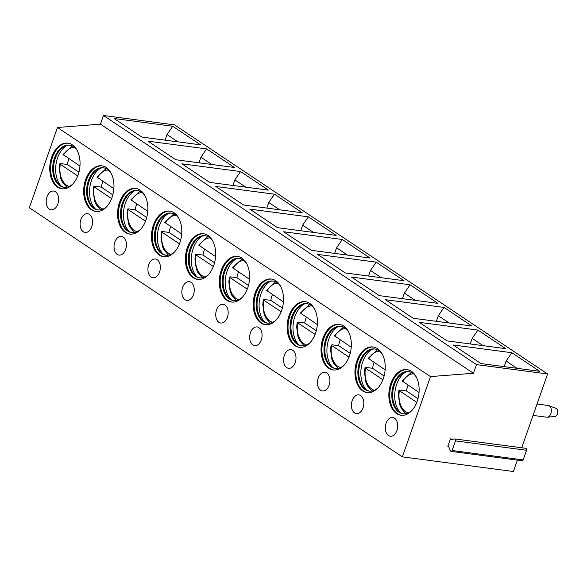 <?xml version="1.0" encoding="UTF-8"?>
<svg xmlns="http://www.w3.org/2000/svg" width="587" height="587" viewBox="0 0 587 587"><rect width="100%" height="100%" fill="white"/><g stroke="black" fill="none" stroke-linecap="round" stroke-linejoin="round"><path stroke-width="0.88" d="M517.396 460.127L513.412 471.508L402.352 456.862L29.35 207.754L57.46 127.482L100.45 124.158L103.488 115.492L174.566 124.87L547.568 373.97L521.726 447.764M525.717 448.321A1.416 0.925 97.5 0 1 525.915 448.314A1.416 0.925 97.5 0 1 526.539 450.266L523.171 459.9A1.416 0.925 97.5 0 1 522.166 460.758L451.095 451.381A1.416 0.925 97.5 0 1 450.478 450.831L448.527 446.252A0.587 0.382 -82.5 0 0 447.852 446.377L450.478 438.871A0.587 0.382 -82.5 0 0 450.823 439.685L454.639 438.944A1.416 0.925 97.5 0 1 454.837 438.944A1.416 0.925 97.5 0 1 455.468 440.888L452.093 450.523A1.416 0.925 97.5 0 1 451.095 451.381M57.46 127.482L430.462 376.59L473.452 373.266L476.49 364.6L547.568 373.97M402.352 456.862L430.462 376.59M411.399 371.3A23.018 14.983 -82.5 0 0 407.004 369.612A23.018 14.983 -82.5 0 0 389.783 386.972A23.018 14.983 -82.5 0 0 396.592 413.564A23.018 14.983 -82.5 0 0 400.987 415.251A23.018 14.983 -82.5 0 0 418.201 397.891A23.018 14.983 -82.5 0 0 411.399 371.3M386.085 423.264A9.443 6.149 -82.5 0 0 390.274 436.251A9.443 6.149 -82.5 0 0 396.937 430.506A9.443 6.149 -82.5 0 0 392.747 417.526A9.443 6.149 -82.5 0 0 386.085 423.264M377.485 348.656A23.018 14.983 -82.5 0 0 373.097 346.968A23.018 14.983 -82.5 0 0 355.876 364.329A23.018 14.983 -82.5 0 0 362.685 390.92A23.018 14.983 -82.5 0 0 367.073 392.608A23.018 14.983 -82.5 0 0 384.294 375.247A23.018 14.983 -82.5 0 0 377.485 348.656M352.178 400.62A9.443 6.149 -82.5 0 0 356.368 413.6A9.443 6.149 -82.5 0 0 363.03 407.862A9.443 6.149 -82.5 0 0 358.84 394.875A9.443 6.149 -82.5 0 0 352.178 400.62M343.578 326.005A23.018 14.983 -82.5 0 0 339.183 324.317A23.018 14.983 -82.5 0 0 321.97 341.678A23.018 14.983 -82.5 0 0 328.779 368.276A23.018 14.983 -82.5 0 0 333.167 369.964A23.018 14.983 -82.5 0 0 350.388 352.604A23.018 14.983 -82.5 0 0 343.578 326.005M318.264 377.969A9.443 6.149 -82.5 0 0 322.454 390.957A9.443 6.149 -82.5 0 0 329.116 385.219A9.443 6.149 -82.5 0 0 324.927 372.231A9.443 6.149 -82.5 0 0 318.264 377.969M309.665 303.362A23.018 14.983 -82.5 0 0 305.277 301.674A23.018 14.983 -82.5 0 0 288.056 319.035A23.018 14.983 -82.5 0 0 294.865 345.626A23.018 14.983 -82.5 0 0 299.26 347.313A23.018 14.983 -82.5 0 0 316.474 329.953A23.018 14.983 -82.5 0 0 309.665 303.362M284.357 355.326A9.443 6.149 -82.5 0 0 288.547 368.313A9.443 6.149 -82.5 0 0 295.21 362.568A9.443 6.149 -82.5 0 0 291.02 349.588A9.443 6.149 -82.5 0 0 284.357 355.326M275.758 280.718A23.018 14.983 -82.5 0 0 271.37 279.03A23.018 14.983 -82.5 0 0 254.149 296.391A23.018 14.983 -82.5 0 0 260.958 322.982A23.018 14.983 -82.5 0 0 265.346 324.67A23.018 14.983 -82.5 0 0 282.567 307.309A23.018 14.983 -82.5 0 0 275.758 280.718M250.451 332.675A9.443 6.149 -82.5 0 0 254.641 345.662A9.443 6.149 -82.5 0 0 261.296 339.924A9.443 6.149 -82.5 0 0 257.106 326.937A9.443 6.149 -82.5 0 0 250.451 332.675M241.851 258.067A23.018 14.983 -82.5 0 0 237.456 256.38A23.018 14.983 -82.5 0 0 220.242 273.74A23.018 14.983 -82.5 0 0 227.044 300.339A23.018 14.983 -82.5 0 0 231.439 302.026A23.018 14.983 -82.5 0 0 248.661 284.666A23.018 14.983 -82.5 0 0 241.851 258.067M216.537 310.031A9.443 6.149 -82.5 0 0 220.727 323.019A9.443 6.149 -82.5 0 0 227.389 317.281A9.443 6.149 -82.5 0 0 223.199 304.293A9.443 6.149 -82.5 0 0 216.537 310.031M207.937 235.424A23.018 14.983 -82.5 0 0 203.55 233.736A23.018 14.983 -82.5 0 0 186.328 251.097A23.018 14.983 -82.5 0 0 193.138 277.688A23.018 14.983 -82.5 0 0 197.525 279.375A23.018 14.983 -82.5 0 0 214.747 262.015A23.018 14.983 -82.5 0 0 207.937 235.424M182.63 287.388A9.443 6.149 -82.5 0 0 186.82 300.375A9.443 6.149 -82.5 0 0 193.483 294.63A9.443 6.149 -82.5 0 0 189.293 281.65A9.443 6.149 -82.5 0 0 182.63 287.388M174.031 212.78A23.018 14.983 -82.5 0 0 169.643 211.093A23.018 14.983 -82.5 0 0 152.422 228.453A23.018 14.983 -82.5 0 0 159.231 255.044A23.018 14.983 -82.5 0 0 163.619 256.732A23.018 14.983 -82.5 0 0 180.84 239.371A23.018 14.983 -82.5 0 0 174.031 212.78M148.716 264.737A9.443 6.149 -82.5 0 0 152.913 277.724A9.443 6.149 -82.5 0 0 159.569 271.986A9.443 6.149 -82.5 0 0 155.379 258.999A9.443 6.149 -82.5 0 0 148.716 264.737M140.117 190.129A23.018 14.983 -82.5 0 0 135.729 188.442A23.018 14.983 -82.5 0 0 118.508 205.802A23.018 14.983 -82.5 0 0 125.317 232.401A23.018 14.983 -82.5 0 0 129.712 234.088A23.018 14.983 -82.5 0 0 146.926 216.728A23.018 14.983 -82.5 0 0 140.117 190.129M114.81 242.093A9.443 6.149 -82.5 0 0 119 255.081A9.443 6.149 -82.5 0 0 125.662 249.343A9.443 6.149 -82.5 0 0 121.472 236.356A9.443 6.149 -82.5 0 0 114.81 242.093M106.21 167.486A23.018 14.983 -82.5 0 0 101.822 165.798A23.018 14.983 -82.5 0 0 84.601 183.159A23.018 14.983 -82.5 0 0 91.411 209.75A23.018 14.983 -82.5 0 0 95.798 211.437A23.018 14.983 -82.5 0 0 113.02 194.077A23.018 14.983 -82.5 0 0 106.21 167.486M80.903 219.45A9.443 6.149 -82.5 0 0 85.093 232.437A9.443 6.149 -82.5 0 0 91.755 226.692A9.443 6.149 -82.5 0 0 87.558 213.712A9.443 6.149 -82.5 0 0 80.903 219.45M72.304 144.842A23.018 14.983 -82.5 0 0 67.909 143.155A23.018 14.983 -82.5 0 0 50.695 160.508A23.018 14.983 -82.5 0 0 57.504 187.106A23.018 14.983 -82.5 0 0 61.892 188.794A23.018 14.983 -82.5 0 0 79.113 171.433A23.018 14.983 -82.5 0 0 72.304 144.842M46.989 196.799A9.443 6.149 -82.5 0 0 51.179 209.786A9.443 6.149 -82.5 0 0 57.842 204.049A9.443 6.149 -82.5 0 0 53.652 191.061A9.443 6.149 -82.5 0 0 46.989 196.799M100.45 124.158L473.452 373.266M103.488 115.492L476.49 364.6M511.827 352.721L539.629 371.292L480.988 363.558L453.186 344.987L511.827 352.721L506.126 361.042L504.174 366.611M477.913 330.077L505.723 348.641L447.081 340.908L419.279 322.336L477.913 330.077L472.212 338.391L470.26 343.967M444.007 307.427L471.809 325.998L413.175 318.264L385.366 299.693L444.007 307.427L438.306 315.747L436.354 321.324M410.1 284.783L437.902 303.354L379.261 295.621L351.459 277.049L410.1 284.783L404.392 293.104L402.44 298.673M376.186 262.14L403.995 280.703L345.354 272.97L317.545 254.398L376.186 262.14L370.485 270.453L368.533 276.029M342.28 239.489L370.081 258.06L311.448 250.326L283.638 231.755L342.28 239.489L336.578 247.809L334.627 253.386M308.366 216.845L336.175 235.416L277.534 227.675L249.732 209.111L308.366 216.845L302.665 225.166L300.713 230.735M274.459 194.202L302.268 212.765L243.627 205.032L215.818 186.461L274.459 194.202L268.758 202.515L266.806 208.092M240.553 171.551L268.354 190.122L209.713 182.388L181.911 163.817L240.553 171.551L234.851 179.871L232.9 185.448M206.639 148.907L234.448 167.478L175.806 159.737L148.005 141.174L206.639 148.907L200.937 157.228L198.986 162.797M172.732 126.264L200.534 144.828L141.9 137.094L114.091 118.523L172.732 126.264L167.031 134.577L165.079 140.154M517.008 368.306L506.126 361.042M483.094 345.662L472.212 338.391M449.187 323.011L438.306 315.747M415.273 300.368L404.392 293.104M381.367 277.724L370.485 270.453M347.46 255.074L336.578 247.809M313.546 232.43L302.665 225.166M279.639 209.786L268.758 202.515M245.726 187.136L234.851 179.871M211.819 164.492L200.937 157.228M177.912 141.849L167.031 134.577M407.451 369.678A23.018 14.983 -82.5 0 0 390.597 387.42A23.018 14.983 -82.5 0 0 397.48 413.681A23.018 14.983 97.5 0 0 401.427 415.303M411.854 410.533A21.249 13.831 97.5 0 1 402.99 413.732A21.249 13.831 97.5 0 1 398.94 412.177A21.249 13.831 -82.5 0 1 392.659 387.625A21.249 13.831 -82.5 0 1 408.552 371.6A21.249 13.831 -82.5 0 1 412.602 373.163A21.249 13.831 97.5 0 1 416.278 376.986M408.992 371.674A21.249 13.831 -82.5 0 0 404.392 372.452A21.249 13.831 -82.5 0 0 392.952 390.979A21.249 13.831 -82.5 0 0 399.197 411.832A21.249 13.831 -82.5 0 0 399.828 412.294A21.249 13.831 97.5 0 0 403.438 413.776M405.888 371.945A23.018 14.983 -82.5 0 0 395.022 391.25A23.018 14.983 -82.5 0 0 400.51 412.712M408.06 385.175A22.13 14.404 -82.5 0 0 406.431 390.935L399.769 390.054L399.387 390.759L398.911 390.201L398.404 395.029L399.74 404.788L401.361 408.523L405.837 413.659M418.01 398.668L406.431 390.935M411.282 372.407L402.146 380.948L419.045 392.512M408.332 412.874A19.775 12.87 -82.5 0 1 399.387 390.759L416.807 402.388M373.537 347.034A23.018 14.983 -82.5 0 0 356.691 364.776A23.018 14.983 -82.5 0 0 363.573 391.037A23.018 14.983 97.5 0 0 367.521 392.659M377.94 387.89A21.249 13.831 97.5 0 1 369.084 391.089A21.249 13.831 97.5 0 1 365.033 389.526A21.249 13.831 -82.5 0 1 358.745 364.982A21.249 13.831 -82.5 0 1 374.638 348.957A21.249 13.831 -82.5 0 1 378.696 350.512A21.249 13.831 97.5 0 1 382.372 354.343M375.086 349.023A21.249 13.831 -82.5 0 0 370.478 349.801A21.249 13.831 -82.5 0 0 359.039 368.328A21.249 13.831 -82.5 0 0 365.283 389.188A21.249 13.831 -82.5 0 0 365.921 389.643A21.249 13.831 97.5 0 0 369.531 391.133M371.975 349.302A23.018 14.983 -82.5 0 0 361.115 368.607A23.018 14.983 -82.5 0 0 366.596 390.062M374.146 362.531A22.13 14.404 -82.5 0 0 372.525 368.291L365.862 367.411L365.481 368.108L364.997 367.557L364.498 372.385L365.833 382.144L367.455 385.879L371.931 391.015M384.103 376.025L372.525 368.291M377.375 349.764L368.24 358.305L385.138 369.869M374.418 390.23A19.775 12.87 -82.5 0 1 365.481 368.108L382.893 379.738M339.631 324.391A23.018 14.983 -82.5 0 0 322.777 342.133A23.018 14.983 -82.5 0 0 329.667 368.394A23.018 14.983 97.5 0 0 333.614 370.008M344.033 365.246A21.249 13.831 97.5 0 1 335.177 368.438A21.249 13.831 97.5 0 1 331.119 366.882A21.249 13.831 -82.5 0 1 324.838 342.331A21.249 13.831 -82.5 0 1 340.731 326.313A21.249 13.831 -82.5 0 1 344.782 327.869A21.249 13.831 97.5 0 1 348.458 331.699M341.172 326.379A21.249 13.831 -82.5 0 0 336.571 327.157A21.249 13.831 -82.5 0 0 325.132 345.684A21.249 13.831 -82.5 0 0 331.376 366.545A21.249 13.831 -82.5 0 0 332.007 367A21.249 13.831 97.5 0 0 335.617 368.489M338.068 326.651A23.018 14.983 -82.5 0 0 327.208 345.956A23.018 14.983 -82.5 0 0 332.69 367.418M340.24 339.888A22.13 14.404 -82.5 0 0 338.618 345.64L331.948 344.767L331.574 345.464L331.09 344.914L330.584 349.735L331.919 359.501L333.548 363.236L338.024 368.365M350.19 353.374L338.618 345.64M343.461 327.12L334.326 335.661L351.224 347.225M340.511 367.587A19.775 12.87 -82.5 0 1 331.574 345.464L348.986 357.094M305.717 301.74A23.018 14.983 -82.5 0 0 288.87 319.482A23.018 14.983 -82.5 0 0 295.753 345.743A23.018 14.983 97.5 0 0 299.7 347.365M310.127 342.595A21.249 13.831 97.5 0 1 301.263 345.794A21.249 13.831 97.5 0 1 297.213 344.239A21.249 13.831 -82.5 0 1 290.925 319.688A21.249 13.831 -82.5 0 1 306.825 303.662A21.249 13.831 -82.5 0 1 310.875 305.225A21.249 13.831 97.5 0 1 314.551 309.048M307.265 303.736A21.249 13.831 -82.5 0 0 302.665 304.514A21.249 13.831 -82.5 0 0 291.225 323.041A21.249 13.831 -82.5 0 0 297.47 343.894A21.249 13.831 -82.5 0 0 298.101 344.356A21.249 13.831 97.5 0 0 301.711 345.838M304.161 304.007A23.018 14.983 -82.5 0 0 293.295 323.312A23.018 14.983 -82.5 0 0 298.783 344.774M306.333 317.237A22.13 14.404 -82.5 0 0 304.704 322.997L298.042 322.116L297.66 322.821L297.183 322.263L296.677 327.091L298.013 336.85L299.634 340.585L304.11 345.721M316.283 330.73L304.704 322.997M309.554 304.47L300.419 313.01L317.318 324.574M306.605 344.936A19.775 12.87 -82.5 0 1 297.66 322.821L315.072 334.443M271.81 279.096A23.018 14.983 -82.5 0 0 254.956 296.839A23.018 14.983 -82.5 0 0 261.846 323.099A23.018 14.983 97.5 0 0 265.794 324.714M276.213 319.952A21.249 13.831 97.5 0 1 267.356 323.151A21.249 13.831 97.5 0 1 263.306 321.588A21.249 13.831 -82.5 0 1 257.018 297.044A21.249 13.831 -82.5 0 1 272.911 281.019A21.249 13.831 -82.5 0 1 276.969 282.574A21.249 13.831 97.5 0 1 280.637 286.405M273.359 281.085A21.249 13.831 -82.5 0 0 268.751 281.863A21.249 13.831 -82.5 0 0 257.311 300.39A21.249 13.831 -82.5 0 0 263.556 321.25A21.249 13.831 -82.5 0 0 264.194 321.705A21.249 13.831 97.5 0 0 267.804 323.195M270.247 281.364A23.018 14.983 -82.5 0 0 259.388 300.669A23.018 14.983 -82.5 0 0 264.869 322.124M272.419 294.593A22.13 14.404 -82.5 0 0 270.798 300.353L264.135 299.473L263.754 300.17L263.269 299.619L262.763 304.448L264.106 314.206L265.728 317.941L270.203 323.077M282.376 308.087L270.798 300.353M275.641 281.826L266.513 290.367L283.404 301.931M272.691 322.292A19.775 12.87 -82.5 0 1 263.754 300.17L281.166 311.8M237.904 256.453A23.018 14.983 -82.5 0 0 221.05 274.195A23.018 14.983 -82.5 0 0 227.939 300.456A23.018 14.983 97.5 0 0 231.88 302.07M242.306 297.301A21.249 13.831 97.5 0 1 233.443 300.5A21.249 13.831 97.5 0 1 229.392 298.944A21.249 13.831 -82.5 0 1 223.111 274.393A21.249 13.831 -82.5 0 1 239.004 258.375A21.249 13.831 -82.5 0 1 243.055 259.931A21.249 13.831 97.5 0 1 246.731 263.761M239.445 258.441A21.249 13.831 -82.5 0 0 234.844 259.219A21.249 13.831 -82.5 0 0 223.405 277.746A21.249 13.831 -82.5 0 0 229.649 298.607A21.249 13.831 -82.5 0 0 230.28 299.062A21.249 13.831 97.5 0 0 233.89 300.551M236.341 258.713A23.018 14.983 -82.5 0 0 225.481 278.018A23.018 14.983 -82.5 0 0 230.962 299.48M238.513 271.95A22.13 14.404 -82.5 0 0 236.884 277.702L230.221 276.829L229.84 277.526L229.363 276.976L228.857 281.797L230.192 291.563L231.821 295.298L236.297 300.427M248.462 285.436L236.884 277.702M241.734 259.183L232.599 267.723L249.497 279.287M238.784 299.649A19.775 12.87 -82.5 0 1 229.84 277.526L247.259 289.156M203.99 233.802A23.018 14.983 -82.5 0 0 187.143 251.544A23.018 14.983 -82.5 0 0 194.026 277.805A23.018 14.983 97.5 0 0 197.973 279.427M208.4 274.657A21.249 13.831 97.5 0 1 199.536 277.856A21.249 13.831 97.5 0 1 195.486 276.301A21.249 13.831 -82.5 0 1 189.197 251.75A21.249 13.831 -82.5 0 1 205.098 235.725A21.249 13.831 -82.5 0 1 209.148 237.287A21.249 13.831 97.5 0 1 212.824 241.11M205.538 235.798A21.249 13.831 -82.5 0 0 200.93 236.576A21.249 13.831 -82.5 0 0 189.491 255.103A21.249 13.831 -82.5 0 0 195.735 275.956A21.249 13.831 -82.5 0 0 196.374 276.418A21.249 13.831 97.5 0 0 199.984 277.9M202.427 236.069A23.018 14.983 -82.5 0 0 191.567 255.374A23.018 14.983 -82.5 0 0 197.056 276.837M204.599 249.299A22.13 14.404 -82.5 0 0 202.977 255.059L196.315 254.178L195.933 254.883L195.449 254.325L194.95 259.153L196.285 268.912L197.907 272.647L202.383 277.783M214.556 262.793L202.977 255.059M207.827 236.532L198.692 245.072L215.59 256.636M204.878 276.998A19.775 12.87 -82.5 0 1 195.933 254.883L213.345 266.505M170.083 211.159A23.018 14.983 -82.5 0 0 153.229 228.901A23.018 14.983 -82.5 0 0 160.119 255.162A23.018 14.983 97.5 0 0 164.066 256.776M174.486 252.014A21.249 13.831 97.5 0 1 165.629 255.213A21.249 13.831 97.5 0 1 161.572 253.65A21.249 13.831 -82.5 0 1 155.291 229.106A21.249 13.831 -82.5 0 1 171.184 213.081A21.249 13.831 -82.5 0 1 175.234 214.637A21.249 13.831 97.5 0 1 178.91 218.467M171.624 213.147A21.249 13.831 -82.5 0 0 167.024 213.925A21.249 13.831 -82.5 0 0 155.584 232.452A21.249 13.831 -82.5 0 0 161.829 253.313A21.249 13.831 -82.5 0 0 162.467 253.767A21.249 13.831 97.5 0 0 166.07 255.257M168.52 213.426A23.018 14.983 -82.5 0 0 157.661 232.731A23.018 14.983 -82.5 0 0 163.142 254.186M170.692 226.655A22.13 14.404 -82.5 0 0 169.071 232.415L162.401 231.535L162.027 232.232L161.542 231.682L161.036 236.51L162.372 246.269L164 250.003L168.476 255.14M180.649 240.149L169.071 232.415M173.913 213.888L164.786 222.429L181.677 233.993M170.964 254.354A19.775 12.87 -82.5 0 1 162.027 232.232L179.439 243.862M136.177 188.515A23.018 14.983 -82.5 0 0 119.322 206.257A23.018 14.983 -82.5 0 0 126.205 232.518A23.018 14.983 97.5 0 0 130.153 234.132M140.579 229.363A21.249 13.831 97.5 0 1 131.715 232.562A21.249 13.831 97.5 0 1 127.665 231.007A21.249 13.831 -82.5 0 1 121.384 206.455A21.249 13.831 -82.5 0 1 137.277 190.437A21.249 13.831 -82.5 0 1 141.328 191.993A21.249 13.831 97.5 0 1 145.004 195.823M137.718 190.504A21.249 13.831 -82.5 0 0 133.117 191.281A21.249 13.831 -82.5 0 0 121.678 209.808A21.249 13.831 -82.5 0 0 127.922 230.669A21.249 13.831 -82.5 0 0 128.553 231.124A21.249 13.831 97.5 0 0 132.163 232.613M134.614 190.775A23.018 14.983 -82.5 0 0 123.747 210.08A23.018 14.983 -82.5 0 0 129.235 231.542M136.786 204.012A22.13 14.404 -82.5 0 0 135.157 209.764L128.494 208.891L128.113 209.588L127.636 209.038L127.13 213.859L128.465 223.625L130.087 227.36L134.562 232.489M146.735 217.498L135.157 209.764M140.007 191.245L130.872 199.785L147.77 211.349M137.057 231.711A19.775 12.87 -82.5 0 1 128.113 209.588L145.532 221.218M102.263 165.864A23.018 14.983 -82.5 0 0 85.416 183.606A23.018 14.983 -82.5 0 0 92.298 209.867A23.018 14.983 97.5 0 0 96.246 211.489M106.665 206.719A21.249 13.831 97.5 0 1 97.809 209.919A21.249 13.831 97.5 0 1 93.759 208.363A21.249 13.831 -82.5 0 1 87.47 183.812A21.249 13.831 -82.5 0 1 103.363 167.787A21.249 13.831 -82.5 0 1 107.421 169.342A21.249 13.831 97.5 0 1 111.097 173.172M103.811 167.86A21.249 13.831 -82.5 0 0 99.203 168.638A21.249 13.831 -82.5 0 0 87.764 187.165A21.249 13.831 -82.5 0 0 94.008 208.018A21.249 13.831 -82.5 0 0 94.646 208.48A21.249 13.831 97.5 0 0 98.256 209.963M100.7 168.131A23.018 14.983 -82.5 0 0 89.84 187.436A23.018 14.983 -82.5 0 0 95.321 208.899M102.872 181.361A22.13 14.404 -82.5 0 0 101.25 187.121L94.588 186.24L94.206 186.937L93.722 186.387L93.223 191.215L94.558 200.974L96.18 204.709L100.656 209.845M112.829 194.855L101.25 187.121M106.1 168.594L96.965 177.135L113.863 188.698M103.143 209.06A19.775 12.87 -82.5 0 1 94.206 186.937L111.618 198.567M68.356 143.221A23.018 14.983 -82.5 0 0 51.502 160.963A23.018 14.983 -82.5 0 0 58.392 187.224A23.018 14.983 97.5 0 0 62.339 188.838M72.759 184.076A21.249 13.831 97.5 0 1 63.902 187.275A21.249 13.831 97.5 0 1 59.845 185.712A21.249 13.831 -82.5 0 1 53.564 161.168A21.249 13.831 -82.5 0 1 69.457 145.143A21.249 13.831 -82.5 0 1 73.507 146.699A21.249 13.831 97.5 0 1 77.183 150.529M69.897 145.209A21.249 13.831 -82.5 0 0 65.296 145.987A21.249 13.831 -82.5 0 0 53.857 164.514A21.249 13.831 -82.5 0 0 60.101 185.375A21.249 13.831 -82.5 0 0 60.732 185.83A21.249 13.831 97.5 0 0 64.343 187.319M66.793 145.488A23.018 14.983 -82.5 0 0 55.934 164.793A23.018 14.983 -82.5 0 0 61.415 186.248M68.965 158.717A22.13 14.404 -82.5 0 0 67.336 164.477L60.674 163.597L60.3 164.294L59.815 163.744L59.309 168.564L60.644 178.331L62.273 182.065L66.749 187.202M78.915 172.211L67.336 164.477M72.186 145.95L63.051 154.491L79.949 166.055M69.237 186.417A19.775 12.87 -82.5 0 1 60.3 164.294L77.711 175.924M548.816 405.654L555.97 408.361A4.131 2.686 -82.5 0 1 556.366 408.567A4.131 2.686 97.5 0 1 557.65 413.035A4.131 2.686 97.5 0 1 554.906 416.462L547.289 417.218A5.899 3.845 97.5 0 0 551.215 412.323A5.899 3.845 97.5 0 0 549.373 405.94A5.899 3.845 -82.5 0 0 548.816 405.654A5.899 3.845 -82.5 0 0 548.251 405.507L537.046 404.032M547.289 417.218A5.899 3.845 97.5 0 1 546.702 417.21L533.055 415.413M447.852 446.377L448.622 446.48M450.478 438.871L453.179 439.23M526.539 450.266L455.468 440.888M523.171 459.9L452.093 450.523M413.483 373.816A19.775 12.87 -82.5 0 0 402.616 381.543M379.576 351.165A19.775 12.87 -82.5 0 0 368.709 358.899M345.662 328.522A19.775 12.87 -82.5 0 0 334.795 336.248M311.756 305.878A19.775 12.87 -82.5 0 0 300.889 313.605M277.849 283.228A19.775 12.87 -82.5 0 0 266.982 290.961M243.935 260.584A19.775 12.87 -82.5 0 0 233.068 268.31M210.029 237.94A19.775 12.87 -82.5 0 0 199.162 245.667M176.115 215.29A19.775 12.87 -82.5 0 0 165.248 223.023M142.208 192.646A19.775 12.87 -82.5 0 0 131.341 200.372M108.302 170.003A19.775 12.87 -82.5 0 0 97.435 177.729M74.388 147.352A19.775 12.87 -82.5 0 0 63.521 155.085M454.837 438.944L525.915 448.314"/></g></svg>
